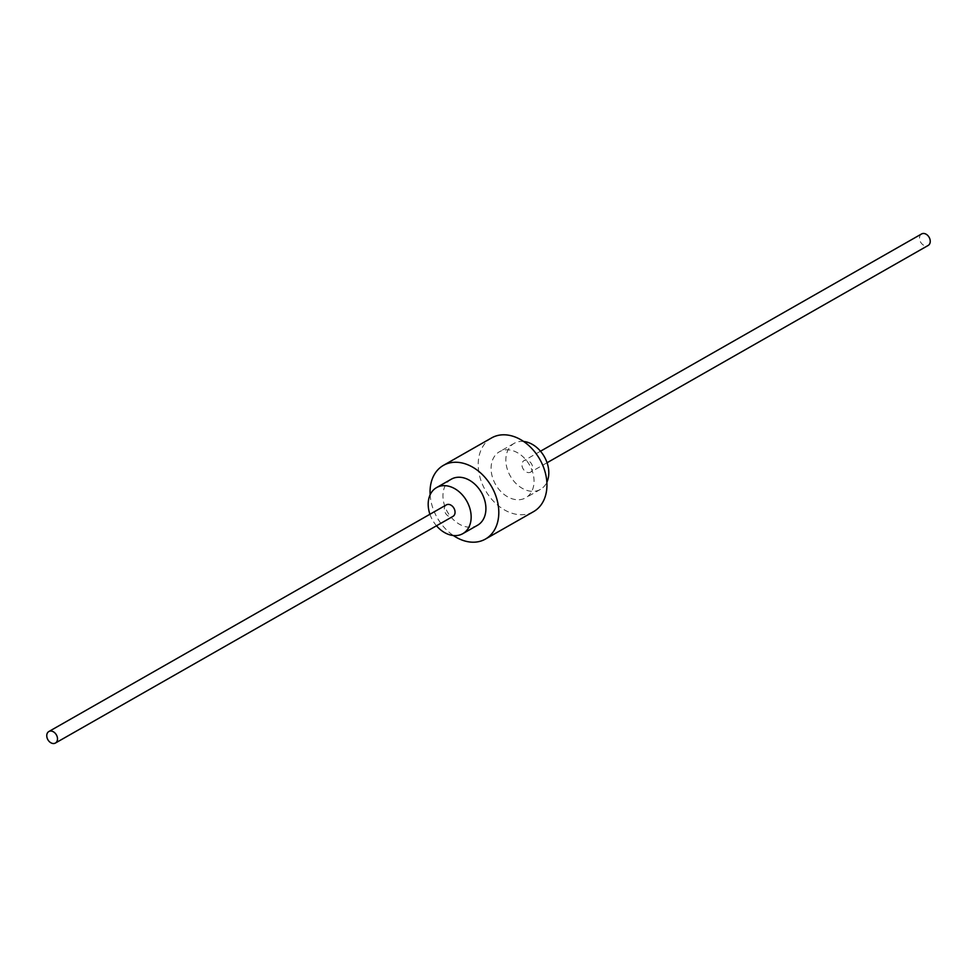 <?xml version="1.0" encoding="UTF-8"?>
<svg xmlns="http://www.w3.org/2000/svg" width="977" height="977" viewBox="0 0 977 977"><rect width="100%" height="100%" fill="white"/><g stroke="black" fill="none" stroke-linecap="round" stroke-linejoin="round"><path stroke-width="0.73" stroke-dasharray="4.88 3.66" d="M523.611 441.47A26.513 19.577 -119.7 0 0 520.411 441.433A26.513 19.577 -119.7 0 0 514.195 443.338A26.513 19.577 -119.7 0 0 508.394 472.147A26.513 19.577 -119.7 0 0 534.236 491.297A26.513 19.577 -119.7 0 0 540.452 489.392A26.513 19.577 -119.7 0 0 546.864 482.235M529.045 472.599A6.631 4.897 -119.7 0 0 530.609 472.123A6.631 4.897 -119.7 0 0 532.05 464.918A6.631 4.897 -119.7 0 0 525.589 460.13A6.631 4.897 -119.7 0 0 524.038 460.607A6.631 4.897 -119.7 0 0 522.585 467.812A6.631 4.897 -119.7 0 0 529.045 472.599M519.483 499.711A26.513 19.577 -119.7 0 0 525.699 497.806A26.513 19.577 -119.7 0 0 531.5 468.997A26.513 19.577 -119.7 0 0 505.659 449.847A26.513 19.577 -119.7 0 0 499.442 451.753A26.513 19.577 -119.7 0 0 493.641 480.562A26.513 19.577 -119.7 0 0 519.483 499.711M451.301 479.194A26.513 19.577 -119.7 0 0 445.5 508.003A26.513 19.577 -119.7 0 0 471.341 527.153A26.513 19.577 -119.7 0 0 477.558 525.247M491.565 437.928A42.414 31.325 -119.7 0 0 482.284 484.03A42.414 31.325 -119.7 0 0 523.635 514.659A42.414 31.325 -119.7 0 0 533.576 511.63M430.136 494.765A42.414 31.325 -119.7 0 0 453.389 535.53M429.929 514.268A26.513 19.577 -119.7 0 0 436.499 525.785M446.391 504.877A6.631 4.897 -119.7 0 0 444.95 512.082A6.631 4.897 -119.7 0 0 451.411 516.87A6.631 4.897 -119.7 0 0 452.962 516.393M921.58 233.955A6.631 4.897 -119.7 0 0 920.139 241.16A6.631 4.897 -119.7 0 0 926.599 245.948A6.631 4.897 -119.7 0 0 928.15 245.471M540.452 489.392L525.699 497.806M514.195 443.338L499.442 451.753M547.071 462.732L530.609 472.123M540.501 451.215L524.038 460.607"/><path stroke-width="1.47" d="M546.864 482.235A26.513 19.577 -119.7 0 0 544.323 456.674A26.513 19.577 -119.7 0 0 523.611 441.47M436.499 525.785A26.513 19.577 -119.7 0 0 456.589 535.567A26.513 19.577 -119.7 0 0 462.805 533.662A26.513 19.577 -119.7 0 0 468.606 504.853A26.513 19.577 -119.7 0 0 442.764 485.703A26.513 19.577 -119.7 0 0 436.548 487.608A26.513 19.577 -119.7 0 0 429.929 514.268M462.805 533.662L477.558 525.247A26.513 19.577 -119.7 0 0 483.359 496.438A26.513 19.577 -119.7 0 0 457.517 477.289A26.513 19.577 -119.7 0 0 451.301 479.194L436.548 487.608M453.389 535.53A42.414 31.325 -119.7 0 0 475.494 542.113A42.414 31.325 -119.7 0 0 485.435 539.072L533.576 511.63A42.414 31.325 -119.7 0 0 542.858 465.528A42.414 31.325 -119.7 0 0 501.506 434.887A42.414 31.325 -119.7 0 0 491.565 437.928L443.424 465.37A42.414 31.325 -119.7 0 0 430.136 494.765M485.435 539.072A42.414 31.325 -119.7 0 0 494.716 492.97A42.414 31.325 -119.7 0 0 453.365 462.341A42.414 31.325 -119.7 0 0 443.424 465.37M55.42 743.045L452.962 516.393A6.631 4.897 -119.7 0 0 454.415 509.188A6.631 4.897 -119.7 0 0 447.954 504.401A6.631 4.897 -119.7 0 0 446.391 504.877L48.85 731.529A6.631 4.897 -119.7 0 0 47.397 738.734A6.631 4.897 -119.7 0 0 53.857 743.521A6.631 4.897 -119.7 0 0 55.42 743.045A6.631 4.897 -119.7 0 0 56.861 735.84A6.631 4.897 -119.7 0 0 50.401 731.052A6.631 4.897 -119.7 0 0 48.85 731.529M547.071 462.732L928.15 245.471A6.631 4.897 -119.7 0 0 929.603 238.266A6.631 4.897 -119.7 0 0 923.143 233.479A6.631 4.897 -119.7 0 0 921.58 233.955L540.501 451.215"/></g></svg>
